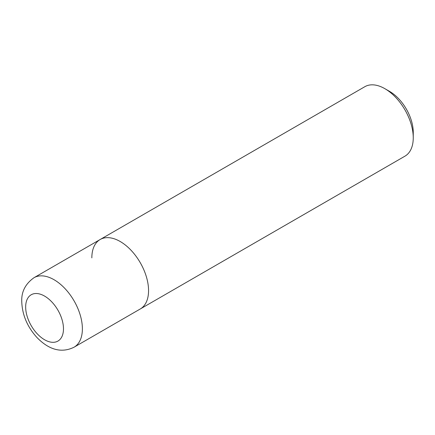 <?xml version="1.0" encoding="UTF-8"?>
<svg xmlns="http://www.w3.org/2000/svg" width="435" height="435" viewBox="0 0 435 435"><rect width="100%" height="100%" fill="white"/><g stroke="black" fill="none" stroke-linecap="round" stroke-linejoin="round"><path stroke-width="0.65" d="M384.888 88.691L389.619 91.421A33.424 19.298 -120 0 1 413.25 132.354L413.25 137.808A40.107 23.158 -120 0 0 384.888 88.691A40.107 23.158 -120 0 0 364.834 86.701L100.142 239.522A40.107 23.158 -120 0 0 91.839 257.879M413.25 137.808A40.107 23.158 -120 0 1 404.941 156.17L140.249 308.986A40.107 23.158 -120 0 0 148.558 290.629A40.107 23.158 -120 0 0 131.049 250.266A40.107 23.158 -120 0 0 100.142 239.522L33.973 277.726C25.404 283.859 21.331 291.803 21.75 301.542C22.229 314.88 27.313 326.886 36.997 337.555C46.572 347.413 59.361 354.46 74.081 347.195A40.107 23.158 -120 0 0 82.384 328.833A40.107 23.158 -120 0 0 64.88 288.47A40.107 23.158 -120 0 0 33.973 277.726M74.081 347.195L140.249 308.986A40.107 23.158 -120 0 0 148.558 290.629A40.107 23.158 -120 0 0 131.049 250.266A40.107 23.158 -120 0 0 100.142 239.522M63.477 328.833A26.736 15.437 -120 0 0 44.571 296.083A26.736 15.437 -120 0 0 25.665 307.001A26.736 15.437 -120 0 0 44.571 339.746A26.736 15.437 -120 0 0 63.477 328.833"/></g></svg>
